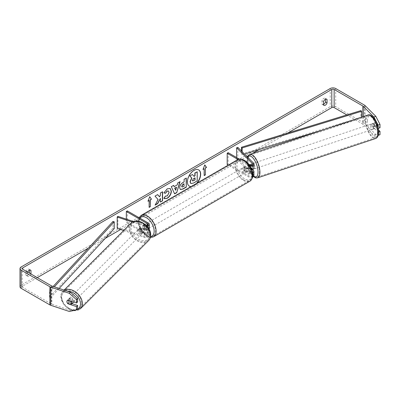 <?xml version="1.0" encoding="UTF-8"?>
<svg xmlns="http://www.w3.org/2000/svg" width="400" height="400" viewBox="0 0 400 400"><rect width="100%" height="100%" fill="white"/><g stroke="black" fill="none" stroke-linecap="round" stroke-linejoin="round"><path stroke-width="0.3" stroke-dasharray="2 1.5" d="M252.6 169.41A2.78 1.135 71.6 0 1 250.825 167.35L249.38 167.83A2.78 1.135 71.6 0 1 248.985 165.845A2.78 1.135 71.6 0 1 249.22 164.81A2.78 1.135 71.6 0 0 248.985 165.845A2.78 1.135 71.6 0 0 249.54 168.215L250.745 167.815A2.78 1.135 71.6 0 1 250.185 165.44A2.78 1.135 71.6 0 1 250.7 164.195A2.78 1.135 71.6 0 1 250.745 164.18L253.475 166.91A3.335 1.925 180 0 1 253.92 167.875M249.54 164.58L250.745 164.18M252.415 169.485L250.745 167.815M237.815 147.39L237.815 158.745L253.475 174.405A3.335 1.925 180 0 1 253.92 175.365M251.83 169.66A3.335 1.925 180 0 1 248.225 169.235L244.295 166.965A2.78 1.605 -120 0 0 244.085 167.055A2.78 1.605 -120 0 0 244.295 170.6L248.225 172.87A3.335 1.925 0 0 0 252.705 172.995M252.69 176.86A3.335 1.925 180 0 1 248.225 176.73L228.185 165.16M249.23 164.825A1.945 1.125 180 0 1 249.21 164.81L239.37 159.13M249.97 165.91A3.335 1.925 180 0 1 248.225 165.38L238.05 159.505M236.61 157.535L236.61 159.145L252.27 174.805A1.945 1.125 180 0 1 252.53 175.365A1.945 1.125 180 0 1 251.33 176.405A1.945 1.125 180 0 1 249.21 176.16L228.17 164.015L227.19 164.585M250.055 165.095L252.27 167.315A1.945 1.125 180 0 1 252.53 167.875A1.945 1.125 180 0 1 251.33 168.915A1.945 1.125 180 0 1 249.21 168.67L245.275 166.4A2.78 1.605 -120 0 0 245.065 166.49A2.78 1.605 -120 0 0 245.275 170.03L249.21 172.3A1.945 1.125 0 0 0 251.1 172.59A1.945 1.125 0 0 0 252.47 171.785M228.17 152.665L228.17 164.015M236.61 159.145L237.815 158.745M252.245 170.92L249.54 168.215M245.275 166.4L244.295 166.965M245.275 170.03L244.295 170.6M140.285 231.29A2.78 1.965 45 0 1 139.32 229.155A2.78 1.965 45 0 1 139.765 227.99A2.78 1.965 45 0 1 140.285 227.66L145.015 229.235A1.945 1.125 0 0 0 147.935 228.265A1.945 1.125 0 0 0 147.365 227.47L143.43 225.2A2.78 1.605 -120 0 0 143.22 225.29A2.78 1.605 -120 0 0 143.43 228.83L147.365 231.1A1.945 1.125 180 0 1 147.935 231.895A1.945 1.125 180 0 1 145.015 232.87L140.285 231.29L139.59 231.99A2.78 1.965 45 0 1 138.625 229.85A2.78 1.965 45 0 1 139.07 228.685A2.78 1.965 45 0 1 139.59 228.355L144.32 229.93A3.335 1.925 0 0 0 149.015 229.075M149.325 228.265A3.335 1.925 0 0 0 148.345 226.9L144.415 224.63A2.78 1.605 -120 0 0 144.205 224.72A2.78 1.605 -120 0 0 144.415 228.265L148.345 230.535A3.335 1.925 180 0 1 149.325 231.895A3.335 1.925 180 0 1 144.32 233.565L139.59 231.99M132.395 222.095L144.32 226.07A3.335 1.925 0 0 0 147.015 226.235M123.655 230.535L144.32 237.425A3.335 1.925 0 0 0 149.325 235.755A3.335 1.925 0 0 0 148.345 234.395L127.31 222.245L126.325 222.815L147.365 234.96A1.945 1.125 0 0 1 147.935 235.755A1.945 1.125 0 0 1 145.015 236.73L117.89 227.685L117.195 228.38M133.53 221.55L145.015 225.375A1.945 1.125 0 0 0 146.335 225.51M126.325 219.15L126.325 222.815M127.31 210.895L127.31 222.245M117.89 216.335L117.89 227.685M143.43 225.2L144.415 224.63M143.43 228.83L144.415 228.265M140.285 227.66L139.59 228.355M72.93 302.685A2.78 1.965 45 0 1 70.235 302.64A2.78 1.965 45 0 1 68.56 299.92A2.78 1.965 45 0 1 69 298.755A2.78 1.965 45 0 1 71.695 298.8A2.78 1.965 45 0 1 73.375 301.525A2.78 1.965 45 0 1 73.335 301.92M67.58 303.405L68.83 302.155A2.78 1.965 45 0 0 72.27 303.3L71.02 304.55M71.19 301.205L72.27 300.12A2.78 1.965 45 0 0 68.83 298.975L67.58 300.225M138.07 230.405A2.78 1.965 45 0 1 138.51 229.245A2.78 1.965 45 0 1 141.21 229.29A2.78 1.965 45 0 1 142.885 232.01A2.78 1.965 45 0 1 142.445 233.175A2.78 1.965 45 0 1 139.75 233.13A2.78 1.965 45 0 1 138.07 230.405M144.14 230.76A2.78 1.965 45 0 1 143.695 231.925A2.78 1.965 45 0 1 143.45 232.12L142.615 232.955A2.78 1.965 45 0 1 139.175 231.81L140.01 230.975A2.78 1.965 45 0 1 139.32 229.155A2.78 1.965 45 0 1 139.765 227.99A2.78 1.965 45 0 1 140.01 227.795L139.175 228.63A2.78 1.965 45 0 1 142.615 229.775L143.45 228.94A2.78 1.965 45 0 1 144.14 230.76M140.01 230.975L143.45 232.12M143.45 228.94L140.01 227.795M68.83 298.975L72.27 300.12M72.27 303.3L68.83 302.155M142.615 232.955L139.175 231.81M139.175 228.63L142.615 229.775M142.19 232.705A2.78 1.965 45 0 1 141.75 233.87A2.78 1.965 45 0 1 139.055 233.825A2.78 1.965 45 0 1 137.375 231.1A2.78 1.965 45 0 1 137.815 229.94A2.78 1.965 45 0 1 140.515 229.985A2.78 1.965 45 0 1 142.19 232.705M74.07 300.83A2.78 1.965 45 0 1 73.625 301.99A2.78 1.965 45 0 1 70.93 301.945A2.78 1.965 45 0 1 69.255 299.225A2.78 1.965 45 0 1 69.695 298.06A2.78 1.965 45 0 1 72.39 298.105A2.78 1.965 45 0 1 74.07 300.83M81.605 303.34A11.485 8.12 45 0 1 79.78 308.145A11.485 8.12 45 0 1 68.65 307.955A11.485 8.12 45 0 1 61.715 296.71A11.485 8.12 45 0 1 63.54 291.905A11.485 8.12 45 0 1 74.675 292.095A11.485 8.12 45 0 1 81.605 303.34M129.84 228.59A11.485 8.12 45 0 1 131.665 223.785A11.485 8.12 45 0 1 142.795 223.975A11.485 8.12 45 0 1 149.73 235.22A11.485 8.12 45 0 1 147.905 240.025A11.485 8.12 45 0 1 136.77 239.835A11.485 8.12 45 0 1 129.84 228.59M191.26 186.475A9.38 5.415 120 0 0 193.845 185.59A9.38 5.415 120 0 0 196.425 183.495M198.63 169.87A9.38 5.415 120 0 0 198.535 169.81A9.38 5.415 120 0 0 193.845 170.275A9.38 5.415 120 0 0 187.715 178.54A9.38 5.415 120 0 0 189.155 186.055A9.38 5.415 120 0 0 189.255 186.11M191.035 186.605A9.38 5.415 120 0 0 194.04 185.7A9.38 5.415 120 0 0 197.045 183.135M287.665 133.07L259.12 149.555M252.065 153.625L247.85 156.06M246.98 156.56L120.61 229.52M105.21 238.41L88.46 248.085M37.26 277.64L22.715 286.04A1.67 0.965 0 0 0 22.225 286.72A1.67 0.965 0 0 0 22.715 287.405L51.475 304.01A1.67 0.965 0 0 0 51.82 304.16L70.41 310.36L69.3 311.47M27.63 272.08A2.78 1.605 120 0 0 27.43 272.565L27.43 275.905A2.78 1.605 120 0 0 27.81 276.305A2.78 1.605 120 0 0 29.2 276.165A2.78 1.605 120 0 0 30.93 273.985M27.43 275.905L25.86 275A2.78 1.605 120 0 0 26.24 275.395A2.78 1.605 120 0 0 27.63 275.255A2.78 1.605 120 0 0 29.355 273.075M323.525 104.41A2.78 1.605 -60 0 1 322.335 104.445A2.78 1.605 -60 0 1 321.955 104.05L321.955 100.71A2.78 1.605 -60 0 1 325.115 98.27A2.78 1.605 -60 0 1 325.495 98.665L325.495 99.21M323.525 104.955L321.955 104.05M380 134.735L375.83 134.495L365.095 123.76A3.895 2.245 0 0 0 364.475 123.295L335.715 106.69A3.895 2.245 0 0 0 330.21 106.69L21.14 285.135A3.895 2.245 0 0 0 20 286.72M29.4 270.16L29.4 269.615A2.78 1.605 120 0 0 29.02 269.215A2.78 1.605 120 0 0 25.86 271.655L25.86 275M375.83 134.495L373.905 135.14L363.17 124.405A1.67 0.965 0 0 0 362.905 124.205L346.815 114.915M77.635 301.87L68.965 298.98A2.78 1.965 -135 0 0 68.445 299.31A2.78 1.965 -135 0 0 68.965 302.61L71.995 303.62M77.635 308.835L70.41 310.36M378.075 127.68L378.075 128.41L373.07 123.405A2.78 1.135 -108.4 0 0 373.025 123.42A2.78 1.135 -108.4 0 0 372.515 124.665A2.78 1.135 -108.4 0 0 373.07 127.04L378.075 132.045L378.255 135.315M373.905 135.14L378.075 135.375M378.455 129.855L374.995 126.395A2.78 1.135 71.6 0 1 374.44 124.025A2.78 1.135 71.6 0 1 374.95 122.775A2.78 1.135 71.6 0 1 374.995 122.765L380 127.77M373.07 123.405L374.995 122.765M378.075 132.045L378.61 131.865M373.07 127.04L374.995 126.395M326.155 99.045L325.495 98.665M323.525 101.615L321.955 100.71M68.965 302.61L68.025 303.555M68.965 298.98L67.855 300.09M30.06 269.995L29.4 269.615M27.43 272.565L25.86 271.655M192.3 174.43L193.955 176.23M197.03 171.7L197.03 180.8L193.305 182.955L190.95 183.57M148.065 200.955L149.725 196.685M148.935 200.455L149.135 207.375M203.99 168.67L203.99 175.48M204.735 165.01L203.005 169.465M202.81 169.35L203.12 169.17M174.005 186.53L177.25 184.885M177.05 184.77L177.805 182.95M177.605 182.84L180.055 181.655M179.855 181.54L179.775 181.815M174.44 193.755L171.31 186.7M171.115 186.585L173.63 185.36M175.5 190.18L176.385 187.105M180.285 189.47L179.46 187.635C179.61 185.385 180.735 183.645 182.84 182.41L184.115 181.9M183.92 181.79L184.115 179.305M183.92 179.195L186.295 178.05M182.01 186.99L183.92 186.16L183.92 183.76M157.555 194.645L154.8 196.005L158.08 199.515M157.88 199.405L155.1 205.14M162.375 191.86L160.195 192.89L160.39 195.35M160.195 195.24L159.4 196.725M160.195 198.29L160.39 202.085M154.905 205.025L155.275 204.815M163.865 192.825L167.125 188.71L170.11 188.455M164.245 198.645L163.895 198.35M163.7 198.235L165.34 195.825L167.055 195.895L168.935 192.41L168.42 190.975M194.845 177.92L193.405 178.525L192.235 180.28L192.58 180.94M371.55 124.99A2.78 1.135 71.6 0 1 372.06 123.74A2.78 1.135 71.6 0 1 373.535 124.925A2.78 1.135 71.6 0 1 374.33 127.77A2.78 1.135 71.6 0 1 373.82 129.015A2.78 1.135 71.6 0 1 372.345 127.835A2.78 1.135 71.6 0 1 371.55 124.99M376.82 124.82A2.78 1.135 71.6 0 1 377.22 126.805A2.78 1.135 71.6 0 1 376.82 127.995L374.835 126.01A2.78 1.135 71.6 0 1 374.44 124.025A2.78 1.135 71.6 0 1 374.835 122.835L376.82 124.82L374.655 125.54A2.78 1.135 71.6 0 0 372.785 123.5A2.78 1.135 71.6 0 0 372.67 123.555L374.835 122.835M374.835 126.01L372.67 126.735A2.78 1.135 71.6 0 0 374.54 128.775A2.78 1.135 71.6 0 0 374.655 128.72L376.82 127.995M253.42 169.15A2.78 1.135 71.6 0 1 251.945 167.965A2.78 1.135 71.6 0 1 251.15 165.12A2.78 1.135 71.6 0 1 251.66 163.875A2.78 1.135 71.6 0 1 253.06 164.925A2.78 1.135 71.6 0 1 253.92 167.62M249.55 164.595L250.825 164.17A2.78 1.135 71.6 0 1 250.94 164.115A2.78 1.135 71.6 0 1 252.81 166.155L251.365 166.635A2.78 1.135 71.6 0 1 251.765 168.625A2.78 1.135 71.6 0 1 251.365 169.815L252.66 169.385M251.365 166.635L249.765 165.035M249.38 167.83L251.365 169.815M372.67 123.555L374.655 125.54M374.655 128.72L372.67 126.735M252.81 169.335L250.825 167.35M250.825 164.17L252.81 166.155M252.355 164.72A2.78 1.135 71.6 0 1 252.865 163.47A2.78 1.135 71.6 0 1 254.34 164.655A2.78 1.135 71.6 0 1 255.135 167.5A2.78 1.135 71.6 0 1 254.625 168.745A2.78 1.135 71.6 0 1 253.15 167.565A2.78 1.135 71.6 0 1 252.355 164.72M370.345 125.39A2.78 1.135 71.6 0 1 370.855 124.14A2.78 1.135 71.6 0 1 372.33 125.325A2.78 1.135 71.6 0 1 373.125 128.17A2.78 1.135 71.6 0 1 372.615 129.415A2.78 1.135 71.6 0 1 371.14 128.235A2.78 1.135 71.6 0 1 370.345 125.39M377.475 132.52A11.485 4.69 71.6 0 1 375.365 137.675A11.485 4.69 71.6 0 1 369.275 132.79A11.485 4.69 71.6 0 1 365.995 121.04A11.485 4.69 71.6 0 1 368.105 115.885A11.485 4.69 71.6 0 1 374.195 120.77A11.485 4.69 71.6 0 1 377.475 132.52M259.485 171.85A11.485 4.69 71.6 0 1 257.375 177.005A11.485 4.69 71.6 0 1 251.285 172.12A11.485 4.69 71.6 0 1 248.005 160.365A11.485 4.69 71.6 0 1 250.115 155.215A11.485 4.69 71.6 0 1 256.205 160.1A11.485 4.69 71.6 0 1 259.485 171.85M146.38 224.405A2.78 1.605 60 0 1 148.195 226.855A2.78 1.605 60 0 1 147.77 229.08A2.78 1.605 60 0 1 146.38 228.945A2.78 1.605 60 0 1 144.565 226.495A2.78 1.605 60 0 1 144.99 224.265A2.78 1.605 60 0 1 146.38 224.405M146.015 226.915A2.78 1.605 60 0 1 146.015 230.095L147.195 229.415A2.78 1.605 60 0 1 147.18 229.425A2.78 1.605 60 0 1 145.79 229.285A2.78 1.605 60 0 1 144.385 227.795L143.205 228.475A2.78 1.605 60 0 1 143.205 225.295L146.015 226.915L147.195 226.235A2.78 1.605 60 0 0 145.79 224.745A2.78 1.605 60 0 0 144.4 224.605L144.99 224.265M146.015 230.095L143.205 228.475M144.4 224.605A2.78 1.605 60 0 0 144.385 224.615L143.205 225.295M244.685 167.65A2.78 1.605 60 0 1 246.505 170.1A2.78 1.605 60 0 1 246.075 172.325A2.78 1.605 60 0 1 244.685 172.19A2.78 1.605 60 0 1 242.87 169.74A2.78 1.605 60 0 1 243.295 167.51A2.78 1.605 60 0 1 244.685 167.65M246.075 172.325L246.665 171.985A2.78 1.605 60 0 1 246.665 171.985A2.78 1.605 60 0 1 245.275 171.85A2.78 1.605 60 0 1 243.87 170.355L245.05 169.675A2.78 1.605 60 0 1 245.05 166.495L247.86 168.12A2.78 1.605 60 0 1 247.86 171.295L245.05 169.675M243.87 170.355L246.68 171.98L247.86 171.295M247.86 168.12L246.68 168.8A2.78 1.605 60 0 0 245.275 167.305A2.78 1.605 60 0 0 243.885 167.17A2.78 1.605 60 0 1 243.885 167.17L245.05 166.495M243.295 167.51L243.885 167.17L246.68 168.8M147.195 229.415L144.385 227.795M144.385 224.615L147.195 226.235M147.365 223.835A2.78 1.605 60 0 1 149.18 226.285A2.78 1.605 60 0 1 148.755 228.515A2.78 1.605 60 0 1 147.365 228.375A2.78 1.605 60 0 1 145.55 225.925A2.78 1.605 60 0 1 145.975 223.7A2.78 1.605 60 0 1 147.365 223.835M243.705 168.215A2.78 1.605 60 0 1 245.52 170.665A2.78 1.605 60 0 1 245.095 172.895A2.78 1.605 60 0 1 243.705 172.755A2.78 1.605 60 0 1 241.885 170.305A2.78 1.605 60 0 1 242.315 168.08A2.78 1.605 60 0 1 243.705 168.215M243.705 179.86A11.485 6.63 60 0 1 236.2 169.745A11.485 6.63 60 0 1 237.96 160.54A11.485 6.63 60 0 1 243.705 161.11A11.485 6.63 60 0 1 251.205 171.23A11.485 6.63 60 0 1 249.445 180.43A11.485 6.63 60 0 1 243.705 179.86M147.365 235.485A11.485 6.63 60 0 1 139.86 225.365A11.485 6.63 60 0 1 141.62 216.16A11.485 6.63 60 0 1 147.365 216.73A11.485 6.63 60 0 1 154.865 226.85A11.485 6.63 60 0 1 153.105 236.05A11.485 6.63 60 0 1 147.365 235.485M360.94 110.585L360.94 117.395L241.49 154.055L241.49 151.07M242.145 151.72L242.145 154.765L241.49 154.055M361.59 117.12L361.59 118.1L324.325 129.54M244.47 154.05L242.145 154.765M360.94 117.395L361.59 118.1M113.005 221.425L113.005 228.235L49.505 297.195L50.735 297.575L59.145 288.44M49.505 297.195L49.505 290.385L53.14 286.44M114.235 228.61L113.005 228.235M49.505 290.385L50.735 290.765L54.345 286.84M50.735 290.765L50.735 297.575M253.475 170.545L253.475 174.405M253.475 163.05L253.475 166.91M248.225 172.87L248.225 176.73M252.27 171.005L252.27 174.805M249.21 172.3L249.21 176.16M249.21 164.81L249.21 168.67M248.225 165.38L248.225 169.235M252.27 164.575L252.27 167.315M144.32 226.07L144.32 229.93M144.32 233.565L144.32 237.425M148.345 230.535L148.345 234.395M147.365 231.1L147.365 234.96M145.015 232.87L145.015 236.73M147.365 225.2L147.365 227.47M148.345 223.04L148.345 226.9M145.015 225.375L145.015 229.235M64.38 290.185A12.375 8.75 -135 0 0 62.91 291.275A12.375 8.75 -135 0 0 60.945 296.455A12.375 8.75 -135 0 0 68.415 308.57A12.375 8.75 -135 0 0 80.41 308.775M76.67 309.8A10.985 7.765 45 0 1 66.71 307.32A10.985 7.765 45 0 1 61.455 297.55A10.985 7.765 45 0 1 67.47 291.215M148.53 240.655A12.375 8.75 45 0 1 136.54 240.45A12.375 8.75 45 0 1 129.07 228.33A12.375 8.75 45 0 1 131.035 223.155M130.965 228.04A10.985 7.765 -135 0 0 140.48 240.175A10.985 7.765 -135 0 0 149.99 234.38A10.985 7.765 -135 0 0 140.48 222.24A10.985 7.765 -135 0 0 130.965 228.04M22.715 287.405L22.715 286.04M330.21 88.53L330.21 106.69M21.14 266.97L21.14 285.135M51.82 286L51.82 304.16M51.475 285.845L51.475 304.01M362.905 116.68L362.905 124.205M363.17 116.59L363.17 124.405M365.095 105.6L365.095 123.76M364.475 105.135L364.475 123.295M335.715 88.53L335.715 106.69M367.825 115.04A12.375 5.05 -108.4 0 0 365.55 120.595A12.375 5.05 -108.4 0 0 369.085 133.255A12.375 5.05 -108.4 0 0 375.65 138.515M367.45 120.885A10.985 4.485 71.6 0 1 372.94 117.41A10.985 4.485 71.6 0 1 378.43 131.87A10.985 4.485 71.6 0 1 372.94 135.345A10.985 4.485 71.6 0 1 367.45 120.885M257.66 177.845A12.375 5.05 71.6 0 1 251.095 172.585A12.375 5.05 71.6 0 1 247.56 159.925A12.375 5.05 71.6 0 1 249.83 154.37M247.755 157.33A10.985 4.485 -108.4 0 0 247.05 161.02A10.985 4.485 -108.4 0 0 253.505 176.3M237.515 159.77A12.375 7.145 -120 0 0 235.62 169.685A12.375 7.145 -120 0 0 243.705 180.59A12.375 7.145 -120 0 0 249.89 181.2M244.685 160.95A10.985 6.34 60 0 1 252.45 174.4A10.985 6.34 60 0 1 244.685 178.885A10.985 6.34 60 0 1 236.92 165.435A10.985 6.34 60 0 1 244.685 160.95M153.55 236.82A12.375 7.145 60 0 1 147.365 236.21A12.375 7.145 60 0 1 139.28 225.305A12.375 7.145 60 0 1 141.18 215.39M139.805 218.11A10.985 6.34 -120 0 0 139.585 227.09A10.985 6.34 -120 0 0 146.38 235.64A10.985 6.34 -120 0 0 150.555 236.645M249.495 164.595L250.7 164.195M252.53 171.505L252.53 175.365M252.53 167.875L252.53 164.015M244.085 167.055L245.065 166.49M149.325 235.755L149.325 231.895M147.935 231.895L147.935 235.755M147.935 224.405L147.935 228.265M143.22 225.29L144.205 224.72M138.51 229.245L139.07 228.685M72.81 310.73L64.395 305.65L60.76 296.855C60.77 294.615 61.485 292.755 62.91 291.275L64.095 290.09M69 298.755L68.445 299.31M143.695 231.925L142.445 233.175M141.75 233.87L73.625 301.99M137.815 229.94L69.695 298.06M131.665 223.785L63.54 291.905M147.905 240.025L79.78 308.145M27.81 276.305L26.24 275.395M323.905 105.355L322.335 104.445M22.225 286.72L22.225 268.56M373.025 123.42L374.95 122.775M325.115 98.27L326.685 99.175M29.02 269.215L30.59 270.125M247.415 156.99L246.865 160.62L248.735 169.505L253.255 176.52M372.06 123.74L372.785 123.5M373.82 129.015L374.54 128.775M251.66 163.875L250.94 164.115M252.865 163.47L370.855 124.14M254.625 168.745L372.615 129.415M257.375 177.005L375.365 137.675M250.115 155.215L368.105 115.885M150.355 237.505L146.67 236.28L140.645 229.935L138.615 224.895L138.21 221.42L139.06 217.68M147.18 229.425L147.77 229.08M148.755 228.515L245.095 172.895M145.975 223.7L242.315 168.08M141.62 216.16L237.96 160.54M153.105 236.05L249.445 180.43"/><path stroke-width="0.6" d="M249.55 164.595L249.38 164.65A2.78 1.135 71.6 0 0 249.22 164.81A2.78 1.135 71.6 0 1 249.495 164.595A2.78 1.135 71.6 0 1 249.54 164.58L250.055 165.095M252.705 172.995A3.335 1.925 0 0 0 253.92 171.505A3.335 1.925 0 0 0 253.475 170.545L252.415 169.485M249.23 164.825A1.945 1.125 180 0 0 251.345 165.05A1.945 1.125 180 0 0 252.53 164.015A1.945 1.125 180 0 0 252.27 163.455L236.61 147.795L237.815 147.39L253.475 163.05A3.335 1.925 180 0 1 253.92 164.015A3.335 1.925 180 0 1 249.97 165.91M253.92 171.505L253.92 175.365A3.335 1.925 180 0 1 252.69 176.86M252.47 171.785A1.945 1.125 0 0 0 252.53 171.505A1.945 1.125 0 0 0 252.27 170.945L252.245 170.92M228.185 165.16L227.19 164.585L227.19 153.23L228.17 152.665L239.37 159.13M238.05 159.505L227.19 153.23M253.92 164.015L253.92 167.875A3.335 1.925 180 0 1 251.83 169.66M236.61 147.795L236.61 157.535M133.53 221.55L117.89 216.335L117.195 217.03L132.395 222.095M117.195 217.03L117.195 228.38L123.655 230.535M147.015 226.235A3.335 1.925 0 0 0 149.325 224.405A3.335 1.925 0 0 0 148.345 223.04L127.31 210.895L126.325 211.465L126.325 219.15M146.335 225.51A1.945 1.125 0 0 0 147.935 224.405A1.945 1.125 0 0 0 147.365 223.61L126.325 211.465M149.015 229.075A3.335 1.925 0 0 0 149.325 228.265L149.325 224.405M73.335 301.92A2.78 1.965 45 0 1 72.93 302.685L71.265 304.355A2.78 1.965 45 0 1 71.02 304.55L67.58 303.405A2.78 1.965 45 0 1 66.89 301.585A2.78 1.965 45 0 1 67.33 300.425A2.78 1.965 45 0 1 67.58 300.225L71.02 301.375A2.78 1.965 45 0 1 71.705 303.19A2.78 1.965 45 0 1 71.265 304.355M196.425 183.495A9.38 5.415 120 0 0 198.63 169.87M197.045 183.135A9.38 5.415 120 0 0 198.73 169.925A9.38 5.415 120 0 0 194.04 170.39A9.38 5.415 120 0 0 187.915 178.65A9.38 5.415 120 0 0 189.35 186.165A9.38 5.415 120 0 0 191.035 186.605M346.815 114.915L334.145 107.6A1.67 0.965 0 0 0 331.785 107.6L287.665 133.07M259.12 149.555L252.065 153.625M247.85 156.06L246.98 156.56M120.61 229.52L105.21 238.41M88.46 248.085L37.26 277.64M373.905 116.975L375.83 116.335L380 124.435L378.075 125.08L373.905 116.975L363.17 106.24A1.67 0.965 0 0 0 362.905 106.04L334.145 89.44A1.67 0.965 0 0 0 331.785 89.44L22.715 267.88A1.67 0.965 0 0 0 22.225 268.56A1.67 0.965 0 0 0 22.715 269.24L51.475 285.845A1.67 0.965 0 0 0 51.82 286L70.41 292.195L77.635 298.535L77.635 301.87L76.52 302.98L76.52 299.65L69.3 293.31L70.41 292.195M158.08 199.515L155.1 205.14L157.685 203.65L160.39 198.4L160.39 202.085L162.57 200.825L162.57 191.745L160.39 193.005L160.39 195.35L159.595 196.84L157.615 194.605L155 196.12L158.08 199.515M174.2 186.645L177.25 184.885L177.805 182.95L180.055 181.655L176.725 192.665L174.635 193.87L171.31 186.7L173.63 185.36L174.2 186.645L173.515 185.425M323.525 101.615A2.78 1.605 -60 0 1 326.685 99.175A2.78 1.605 -60 0 1 327.065 99.575L327.065 102.915A2.78 1.605 -60 0 1 325.295 105.215A2.78 1.605 -60 0 1 323.905 105.355A2.78 1.605 -60 0 1 323.525 104.955L323.525 101.615M30.93 273.985A2.78 1.605 120 0 0 30.97 273.865L30.97 270.52A2.78 1.605 120 0 0 30.59 270.125A2.78 1.605 120 0 0 27.63 272.08M147.955 201.25L149.725 196.685L151.495 199.205L150.315 199.885L150.315 206.695L149.135 207.375L149.135 200.565L147.955 201.25M205.365 168.1L206.545 167.42L204.775 164.905L203.005 169.465L204.185 168.785L204.185 175.595L205.365 174.915L205.365 168.1L205.365 174.915M179.655 187.77L179.655 187.745C179.805 185.5 180.935 183.76 183.035 182.525L184.115 181.9L184.115 179.305L186.295 178.05L186.295 187.13L182.925 189.075L180.38 189.53L179.655 187.77M165.6 196.01L167.255 196.01L169.13 192.525L168.52 191.025L167.255 191.155L165.48 193.285L163.84 192.88L167.32 188.82L170.21 188.505L171.375 191.2C171.185 194.21 169.805 196.58 167.23 198.32L164.345 198.705L163.895 198.35L165.7 196.065M325.495 99.21L325.495 102.005A2.78 1.605 -60 0 1 323.725 104.31A2.78 1.605 -60 0 1 323.525 104.41M375.83 116.335L365.095 105.6A3.895 2.245 0 0 0 364.475 105.135L335.715 88.53A3.895 2.245 0 0 0 330.21 88.53L21.14 266.97A3.895 2.245 0 0 0 20 268.56A3.895 2.245 0 0 0 21.14 270.15L49.9 286.755A3.895 2.245 0 0 0 50.705 287.11L69.3 293.31M29.355 273.075A2.78 1.605 120 0 0 29.4 272.955L29.4 270.16M20 268.56L20 286.72A3.895 2.245 0 0 0 21.14 288.31L49.9 304.915A3.895 2.245 0 0 0 50.705 305.275L69.3 311.47L76.52 309.945L77.635 308.835L77.635 305.5L76.52 306.615L76.52 309.945M76.52 306.615L67.855 303.725A2.78 1.965 45 0 1 67.33 300.425A2.78 1.965 45 0 1 67.855 300.09L76.52 302.98M77.635 298.535L76.52 299.65M71.995 303.62L77.635 305.5M378.075 125.08L378.075 127.68M378.61 131.865L380 131.4L380 134.735L378.255 135.315M378.215 128.365L380 127.77L380 124.435M380 131.4L378.455 129.855M327.065 99.575L326.155 99.045M327.065 102.915L325.495 102.005M30.97 270.52L30.06 269.995M30.97 273.865L29.4 272.955M189.255 186.11A9.38 5.415 120 0 0 191.26 186.475M190.755 183.455L190.04 181.705L191.66 177.975L189.78 175.885L192.5 174.545L194.085 176.385L195.045 175.83L195.045 173.075L197.225 171.815L197.225 180.915L193.5 183.065L190.915 183.55L190.235 181.82L191.855 178.085L189.975 176M192.5 174.545L189.78 175.885M193.955 176.23L194.845 175.72L194.845 172.96L197.225 171.815M149.68 196.795L151.495 199.205M151.295 199.09L150.315 199.885M150.115 199.77L150.315 206.695M149.135 207.15L150.115 206.585M148.065 200.955L149.135 200.565M205.17 174.8L204.185 175.365M203.12 169.17L204.185 168.785M205.17 167.99L206.545 167.42M206.345 167.305L204.735 165.01M179.775 181.815L176.725 192.665M176.53 192.55L174.555 193.69M176.58 187.215L174.63 188.115L175.7 190.29L176.58 187.215L174.825 188.23L175.7 190.29M186.1 178.165L186.295 187.13M186.1 187.015L182.73 188.965L180.285 189.47M184.115 183.875L183.08 184.47L181.835 186.37L182.1 187.06L184.115 186.275L183.92 183.76L182.885 184.355L181.64 186.26L182.01 186.99M157.555 194.645L159.595 196.84M160.39 201.86L162.57 200.825M162.375 200.715L162.375 191.86M155.275 204.815L157.49 203.535L160.39 198.4M170.11 188.455L171.18 191.09C170.99 194.095 169.61 196.47 167.035 198.205L164.245 198.645M168.42 190.975L167.055 191.045L165.48 193.285M165.285 193.17L163.865 192.825M192.43 180.395L192.665 181.01L195.045 179.99L195.045 177.805L193.6 178.64L192.43 180.395M192.58 180.94L195.045 179.99M194.845 179.88L194.845 177.92M253.92 167.62A2.78 1.135 71.6 0 1 253.93 167.9A2.78 1.135 71.6 0 1 253.42 169.15L252.7 169.39A2.78 1.135 71.6 0 1 252.6 169.41M249.765 165.035L249.38 164.65M361.59 117.12L361.59 111.29L360.94 110.585L241.49 147.245L241.49 151.07M361.59 111.29L242.145 147.955L242.145 151.72M242.145 147.955L241.49 147.245M324.325 129.54L244.47 154.05M53.14 286.44L113.005 221.425L114.235 221.8L114.235 228.61L59.145 288.44M54.345 286.84L114.235 221.8M252.27 163.455L252.27 164.575M147.365 223.61L147.365 225.2M64.095 290.09L131.035 223.155A12.375 8.75 45 0 1 143.03 223.36A12.375 8.75 45 0 1 150.5 235.475A12.375 8.75 45 0 1 148.53 240.655L80.41 308.775A12.375 8.75 -135 0 0 82.375 303.595A12.375 8.75 -135 0 0 75.95 292.2A12.375 8.75 -135 0 0 64.38 290.185M67.47 291.215A10.985 7.765 45 0 1 80.48 303.89A10.985 7.765 45 0 1 76.67 309.8M331.785 89.44L331.785 107.6M22.715 267.88L22.715 269.24M50.705 287.11L50.705 305.275M334.145 89.44L334.145 107.6M362.905 106.04L362.905 116.68M363.17 106.24L363.17 116.59M21.14 270.15L21.14 288.31M49.9 286.755L49.9 304.915M377.92 132.965A12.375 5.05 -108.4 0 0 374.39 120.305A12.375 5.05 -108.4 0 0 367.825 115.04C372.225 112.945 378.875 124.3 378.615 132.27C378.545 135.68 377.555 137.765 375.65 138.515A12.375 5.05 -108.4 0 0 377.92 132.965M367.825 115.04L249.83 154.37A12.375 5.05 71.6 0 1 256.395 159.635A12.375 5.05 71.6 0 1 259.93 172.295A12.375 5.05 71.6 0 1 257.66 177.845L375.65 138.515M253.505 176.3A10.985 4.485 -108.4 0 0 258.03 172A10.985 4.485 -108.4 0 0 253.93 159.225A10.985 4.485 -108.4 0 0 247.755 157.33M249.89 181.2A12.375 7.145 -120 0 0 251.785 171.285A12.375 7.145 -120 0 0 243.705 160.385A12.375 7.145 -120 0 0 237.515 159.77C238.915 158.66 241.205 158.84 244.4 160.315C246.775 161.73 248.785 163.845 250.42 166.66L252.45 171.695C253.71 175.37 252.855 178.535 249.89 181.2L153.55 236.82L150.355 237.505M237.515 159.77L141.18 215.39A12.375 7.145 60 0 1 147.365 216.005A12.375 7.145 60 0 1 155.445 226.905A12.375 7.145 60 0 1 153.55 236.82M150.555 236.645A10.985 6.34 -120 0 0 153.835 228.47A10.985 6.34 -120 0 0 146.38 217.705A10.985 6.34 -120 0 0 139.805 218.11M80.41 308.775L72.81 310.73M148.53 240.655C149.96 239.175 150.675 237.315 150.685 235.075C151.16 225.755 136.98 216.635 131.035 223.155M249.83 154.37L248.335 155.385L247.415 156.99M253.255 176.52L255.845 177.935L257.66 177.845M141.18 215.39L139.06 217.68"/></g></svg>
